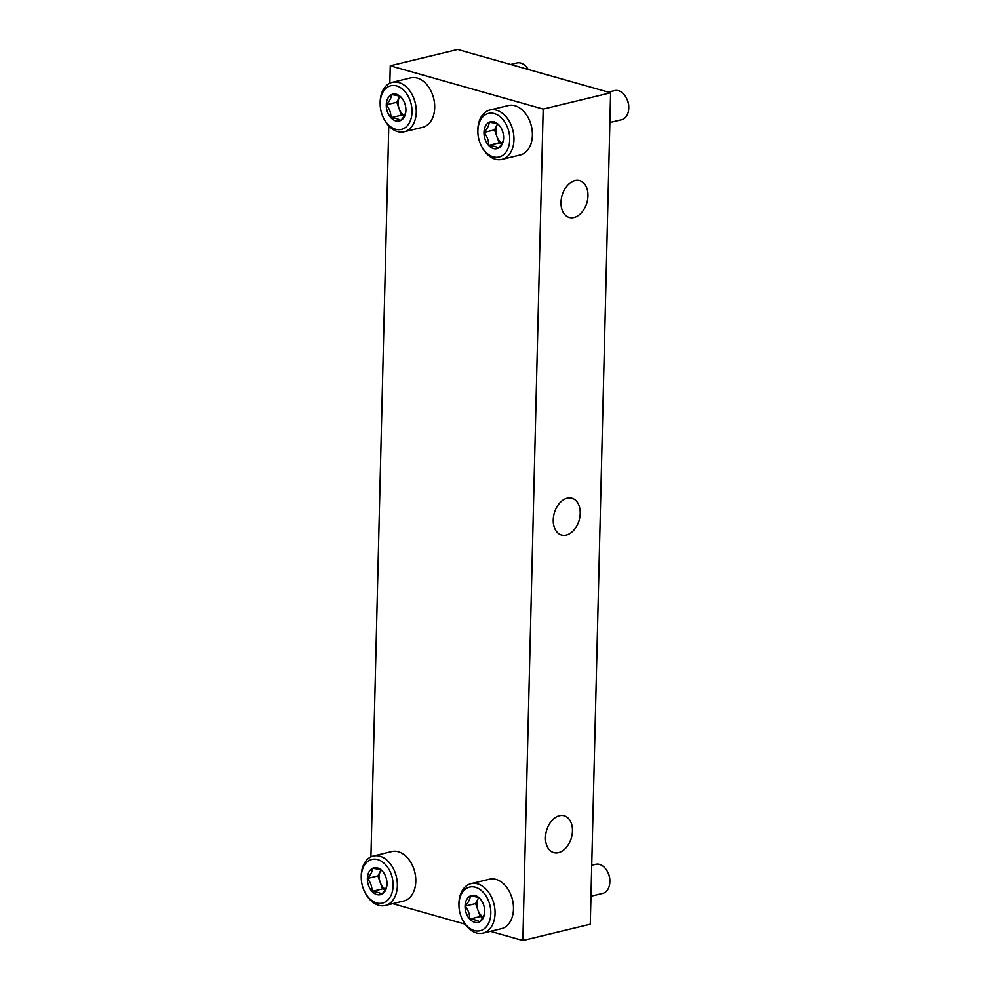 <?xml version="1.0" encoding="UTF-8"?>
<svg xmlns="http://www.w3.org/2000/svg" width="990" height="990" viewBox="0 0 990 990"><rect width="100%" height="100%" fill="white"/><g stroke="black" fill="none" stroke-linecap="round" stroke-linejoin="round"><path stroke-width="1.49" d="M490.434 931.318L522.869 940.5L543.188 109.073L390.258 65.798L389.837 83.185M388.785 125.903L370.928 856.882M390.258 65.798L457.677 49.5L610.607 92.775L590.288 924.202L522.869 940.5M392.733 903.672L465.102 924.153M580.214 513.377A19.157 12.932 105.8 0 0 571.948 498.205A19.157 12.932 105.8 0 0 554.289 513.117A19.157 12.932 105.8 0 0 561.516 535.07A19.157 12.932 105.8 0 0 580.214 513.377M587.973 195.822A19.157 12.932 105.8 0 0 579.707 180.65A19.157 12.932 105.8 0 0 562.048 195.55A19.157 12.932 105.8 0 0 569.275 217.503A19.157 12.932 105.8 0 0 587.973 195.822M572.455 830.932A19.157 12.932 105.8 0 0 564.189 815.772A19.157 12.932 105.8 0 0 546.529 830.672A19.157 12.932 105.8 0 0 553.757 852.625A19.157 12.932 105.8 0 0 572.455 830.932M543.188 109.073L610.607 92.775M503.613 137.066L503.613 137.994C503.588 140.951 501.856 144.33 498.428 148.154C496.856 146.817 493.589 145.901 488.614 145.382C488.775 140.679 487.241 136.373 483.986 132.437C487.402 128.663 489.134 125.284 489.171 122.277C494.134 122.797 497.401 123.725 498.985 125.062A13.823 9.529 76.4 0 1 501.621 128.972A13.823 9.529 76.4 0 1 503.613 137.202A13.823 9.529 76.4 0 1 503.613 137.994A13.823 9.529 76.4 0 1 498.428 148.154A13.823 9.529 76.4 0 1 488.614 145.382A13.823 9.529 76.4 0 1 483.986 132.437A13.823 9.529 76.4 0 1 489.171 122.277A13.823 9.529 76.4 0 1 498.985 125.062M477.873 130.705A22.448 15.469 76.4 0 1 498.96 115.83A22.448 15.469 76.4 0 1 506.719 151.049A22.448 15.469 76.4 0 1 481.103 145.357A22.448 15.469 76.4 0 1 477.861 131.992A22.448 15.469 76.4 0 1 477.873 130.705M477.861 131.992L477.848 131.051A25.431 17.535 76.4 0 1 477.848 129.603A25.431 17.535 76.4 0 1 489.926 109.989A25.431 17.535 76.4 0 1 512.956 130.593A25.431 17.535 76.4 0 1 501.881 159.427A25.431 17.535 76.4 0 1 481.511 146.211L481.103 145.357M489.926 109.989L508.365 105.534A25.431 17.535 76.4 0 1 528.734 118.751A25.431 17.535 76.4 0 1 532.397 133.91A25.431 17.535 76.4 0 1 520.319 154.972L501.881 159.427M528.784 118.862A24.688 17.016 76.4 0 1 528.846 118.961A24.688 17.016 76.4 0 1 532.397 133.675A24.688 17.016 76.4 0 1 532.397 133.786M608.355 92.132L614.629 90.622A14.961 10.321 76.4 0 1 626.608 98.394A14.961 10.321 76.4 0 1 628.761 107.316A14.961 10.321 76.4 0 1 621.658 119.703L609.877 122.55M626.608 98.394L627.017 99.223A12.029 8.291 76.4 0 1 628.749 106.388L628.761 107.316M502.029 143.303A11.967 8.254 76.4 0 1 496.832 136.36L499.146 142.832L501.856 143.6M496.832 136.36A11.967 8.254 76.4 0 1 497.116 124.814L494.53 129.9L496.832 136.36M497.116 124.814A11.967 8.254 76.4 0 1 497.5 124.134L497.116 124.814M499.146 142.832L488.614 145.382M494.53 129.9L483.986 132.437M405.9 109.42L405.912 110.348C405.888 113.306 404.155 116.684 400.715 120.508C399.156 119.171 395.889 118.243 390.914 117.736C391.075 113.033 389.54 108.727 386.286 104.792C389.701 101.017 391.434 97.639 391.471 94.632C396.433 95.151 399.7 96.08 401.284 97.416A13.823 9.529 76.4 0 1 403.92 101.326A13.823 9.529 76.4 0 1 405.912 109.556A13.823 9.529 76.4 0 1 405.912 110.348A13.823 9.529 76.4 0 1 400.715 120.508A13.823 9.529 76.4 0 1 390.914 117.736A13.823 9.529 76.4 0 1 386.286 104.792A13.823 9.529 76.4 0 1 391.471 94.632A13.823 9.529 76.4 0 1 401.284 97.416M380.172 103.059A22.448 15.469 76.4 0 1 401.259 88.184A22.448 15.469 76.4 0 1 409.019 123.404A22.448 15.469 76.4 0 1 383.39 117.711A22.448 15.469 76.4 0 1 380.16 104.346A22.448 15.469 76.4 0 1 380.172 103.059M380.16 104.346L380.148 103.406A25.431 17.535 76.4 0 1 380.148 101.958A25.431 17.535 76.4 0 1 392.226 82.343A25.431 17.535 76.4 0 1 415.256 102.935A25.431 17.535 76.4 0 1 404.18 131.781A25.431 17.535 76.4 0 1 383.811 118.552L383.39 117.711M392.226 82.343L410.664 77.876A25.431 17.535 76.4 0 1 431.034 91.105A25.431 17.535 76.4 0 1 434.697 106.252A25.431 17.535 76.4 0 1 422.619 127.326L404.18 131.781M431.083 91.216A24.688 17.016 76.4 0 1 431.133 91.315A24.688 17.016 76.4 0 1 434.697 106.029A24.688 17.016 76.4 0 1 434.697 106.14M510.642 64.486L516.916 62.976A14.961 10.321 76.4 0 1 528.215 69.461M404.316 115.657A11.967 8.254 76.4 0 1 399.131 108.714L401.445 115.186L404.155 115.954M399.131 108.714A11.967 8.254 76.4 0 1 399.416 97.168L396.817 102.255L399.131 108.714M399.416 97.168A11.967 8.254 76.4 0 1 399.799 96.488L399.416 97.168M401.445 115.186L390.914 117.736M396.817 102.255L386.286 104.792M484.704 910.763L484.704 911.691C484.679 914.636 482.959 918.027 479.519 921.851C477.947 920.514 474.68 919.586 469.706 919.067C469.866 914.376 468.332 910.058 465.077 906.135C468.493 902.36 470.225 898.97 470.262 895.975C475.225 896.482 478.492 897.41 480.076 898.747A13.823 9.529 76.4 0 1 482.712 902.657A13.823 9.529 76.4 0 1 484.704 910.899A13.823 9.529 76.4 0 1 484.704 911.691A13.823 9.529 76.4 0 1 479.519 921.851A13.823 9.529 76.4 0 1 469.706 919.067A13.823 9.529 76.4 0 1 465.077 906.135A13.823 9.529 76.4 0 1 470.262 895.975A13.823 9.529 76.4 0 1 480.076 898.747M458.964 904.402A22.448 15.469 76.4 0 1 480.051 889.515A22.448 15.469 76.4 0 1 487.81 924.747A22.448 15.469 76.4 0 1 462.194 919.054A22.448 15.469 76.4 0 1 458.964 905.689A22.448 15.469 76.4 0 1 458.964 904.402M458.964 905.689L458.939 904.749A25.431 17.535 76.4 0 1 458.939 903.288A25.431 17.535 76.4 0 1 471.017 883.674A25.431 17.535 76.4 0 1 494.047 904.278A25.431 17.535 76.4 0 1 482.971 933.125A25.431 17.535 76.4 0 1 462.602 919.896L462.194 919.054M471.017 883.674L489.456 879.219A25.431 17.535 76.4 0 1 509.825 892.448A25.431 17.535 76.4 0 1 513.488 907.595A25.431 17.535 76.4 0 1 501.41 928.67L482.971 933.125M509.875 892.559A24.688 17.016 76.4 0 1 509.937 892.658A24.688 17.016 76.4 0 1 513.488 907.36A24.688 17.016 76.4 0 1 513.488 907.484M591.723 865.272L595.72 864.307A14.961 10.321 76.4 0 1 607.699 872.091A14.961 10.321 76.4 0 1 609.852 881.001A14.961 10.321 76.4 0 1 602.749 893.401L590.968 896.247M607.699 872.091L608.107 872.92A12.029 8.291 76.4 0 1 609.84 880.085L609.852 881.001M483.12 917A11.967 8.254 76.4 0 1 477.923 910.058L480.237 916.53L482.947 917.285M477.923 910.058A11.967 8.254 76.4 0 1 478.207 898.512L475.621 903.585L477.923 910.058M478.566 897.819L478.207 898.512A11.967 8.254 76.4 0 1 478.591 897.831M480.237 916.53L469.706 919.067M475.621 903.585L465.077 906.135M386.991 883.117L387.003 884.033C386.979 886.99 385.246 890.381 381.806 894.193C380.247 892.869 376.98 891.941 372.005 891.421C372.166 886.731 370.631 882.412 367.377 878.489C370.792 874.715 372.525 871.324 372.562 868.329C377.524 868.836 380.791 869.765 382.375 871.101A13.823 9.529 76.4 0 1 385.011 875.012A13.823 9.529 76.4 0 1 387.003 883.253A13.823 9.529 76.4 0 1 387.003 884.033A13.823 9.529 76.4 0 1 381.806 894.193A13.823 9.529 76.4 0 1 372.005 891.421A13.823 9.529 76.4 0 1 367.377 878.489A13.823 9.529 76.4 0 1 372.562 868.329A13.823 9.529 76.4 0 1 382.375 871.101M361.263 876.756A22.448 15.469 76.4 0 1 382.35 861.869A22.448 15.469 76.4 0 1 390.11 897.101A22.448 15.469 76.4 0 1 364.481 891.408A22.448 15.469 76.4 0 1 361.251 878.043A22.448 15.469 76.4 0 1 361.263 876.756M361.251 878.043L361.239 877.103A25.431 17.535 76.4 0 1 361.239 875.643A25.431 17.535 76.4 0 1 373.317 856.028A25.431 17.535 76.4 0 1 396.346 876.633A25.431 17.535 76.4 0 1 385.271 905.479A25.431 17.535 76.4 0 1 364.902 892.25L364.481 891.408M373.317 856.028L391.755 851.573A25.431 17.535 76.4 0 1 412.125 864.802A25.431 17.535 76.4 0 1 415.788 879.949A25.431 17.535 76.4 0 1 403.71 901.024L385.271 905.479M412.174 864.913A24.688 17.016 76.4 0 1 412.224 865.013A24.688 17.016 76.4 0 1 415.788 879.714A24.688 17.016 76.4 0 1 415.788 879.838M385.407 889.354A11.967 8.254 76.4 0 1 380.222 882.412L382.536 888.871L385.246 889.639M380.222 882.412A11.967 8.254 76.4 0 1 380.507 870.866L377.908 875.94L380.222 882.412M380.853 870.173L380.507 870.866A11.967 8.254 76.4 0 1 380.89 870.185M382.536 888.871L372.005 891.421M377.908 875.94L367.377 878.489"/></g></svg>
